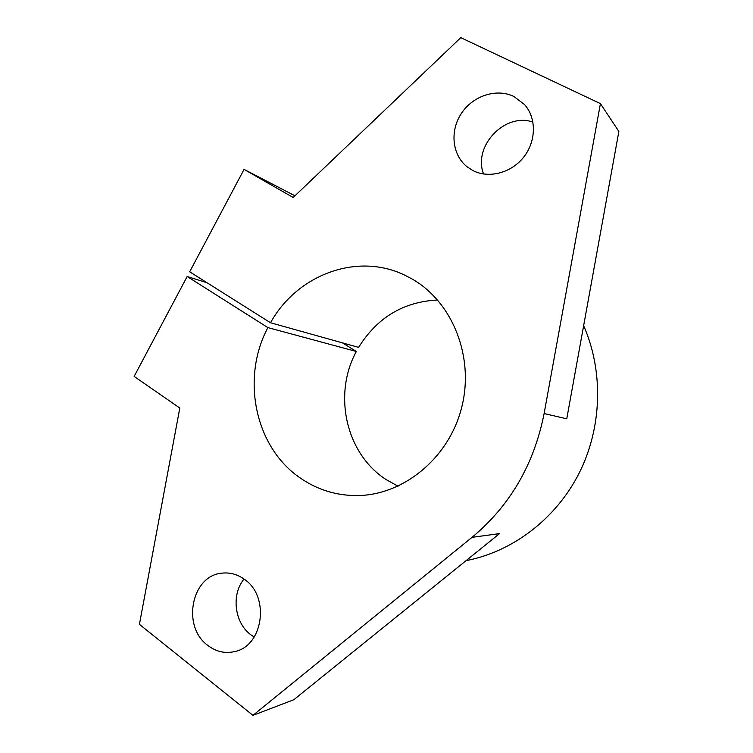 <?xml version="1.0" encoding="UTF-8"?>
<svg xmlns="http://www.w3.org/2000/svg" width="753" height="753" viewBox="0 0 753 753"><rect width="100%" height="100%" fill="white"/><g stroke="black" fill="none" stroke-linecap="round" stroke-linejoin="round"><path stroke-width="1.13" d="M244.565 579.434C270.205 596.592 263.277 646.319 234.409 651.637C224.846 653.726 215.97 651.656 207.781 645.415C181.332 626.449 191.573 575.17 222.182 573.137C230.164 572.289 237.628 574.388 244.565 579.434M254.203 637.047L250.834 634.77C234.428 622.787 231.086 594.635 244.01 579.029M513.857 96.478L524.502 104.535C536.673 118.052 536.296 141.413 523.57 157.273C510.958 173.228 488.49 178.819 472.63 170.413L466.879 166.639C452.101 154.732 449.729 130.834 461.41 113.374C472.922 95.819 496.519 87.979 513.857 96.478M437.606 300.014C403.533 301.727 377.206 317.521 358.616 347.378L270.525 322.764C296.851 274.958 357.073 251.869 404.963 275.269L412.089 278.996C452.807 302.151 474.851 357.637 461.448 408.342C448.308 459.114 402.196 495.992 355.708 495.587C335.603 495.352 317.324 489.629 300.889 478.428C254.956 447.819 240.734 378.335 267.889 327.602L187.177 276.502L134.138 376.406L179.807 408.041L139.418 624.35L252.952 715.35L472.027 537.341C510.007 505.715 534.037 464.45 544.118 413.548L600.423 103.622L460.789 37.65L293.181 197.493L244.066 169.387L294.96 195.799M398.055 486.212L386.091 479.557C345.843 453.683 332.807 394.468 356.338 351.482L342.436 342.86M583.641 325.673C603.699 371.38 602.127 427.666 579.01 473.43C555.714 519.128 512.511 551.676 466.06 560.665M270.525 322.764L189.681 271.805L244.066 169.387M483.595 174.009C472.658 146.43 504.679 112.169 532.945 122.09M600.423 103.622L618.862 131.455L566.755 418.819L544.118 413.548M472.027 537.341L499.55 533.613L293.83 699.725L252.952 715.35M267.889 327.602L356.338 351.482M207.028 282.733L187.177 276.502M235.764 651.27L234.409 651.637M525.152 105.279L524.502 104.535M359.943 495.502L355.708 495.587"/></g></svg>
